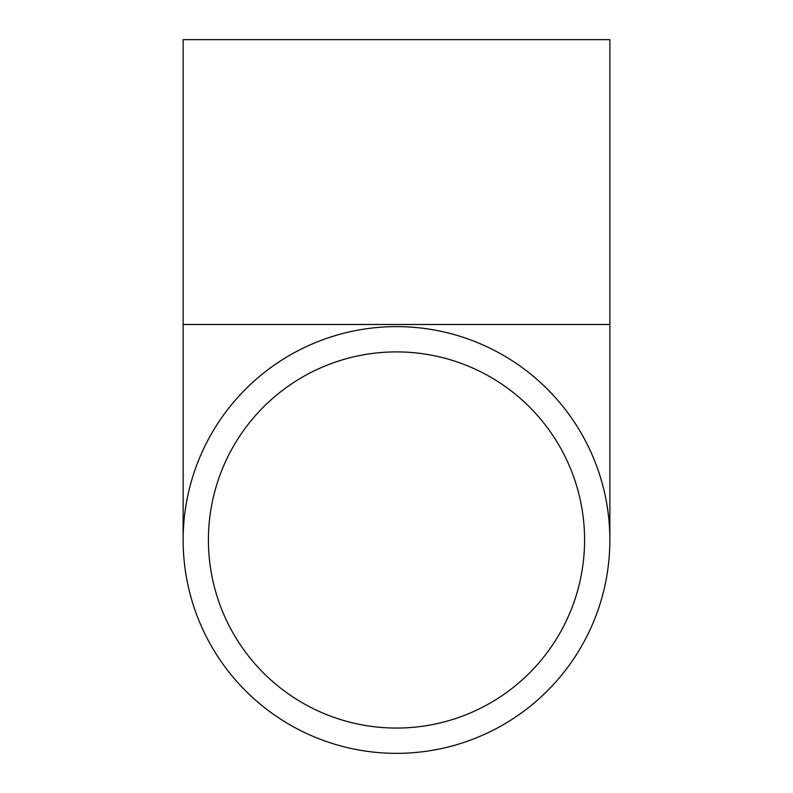<?xml version="1.0" encoding="UTF-8"?>
<svg xmlns="http://www.w3.org/2000/svg" width="793" height="793" viewBox="0 0 793 793"><rect width="100%" height="100%" fill="white"/><g stroke="black" fill="none" stroke-linecap="round" stroke-linejoin="round"><path stroke-width="1.19" d="M396.5 728.063A188.08 188.08 0 0 1 233.618 445.944A188.08 188.08 0 0 1 559.382 445.944A188.08 188.08 0 0 1 396.5 728.063M396.5 326.627A213.367 213.367 0 0 0 211.721 646.672A213.367 213.367 0 0 0 581.279 646.672A213.367 213.367 0 0 0 396.5 326.627M183.133 324.486L609.867 324.486L609.867 39.65L183.133 39.65L183.133 539.983M609.867 324.486L609.867 539.983"/></g></svg>

